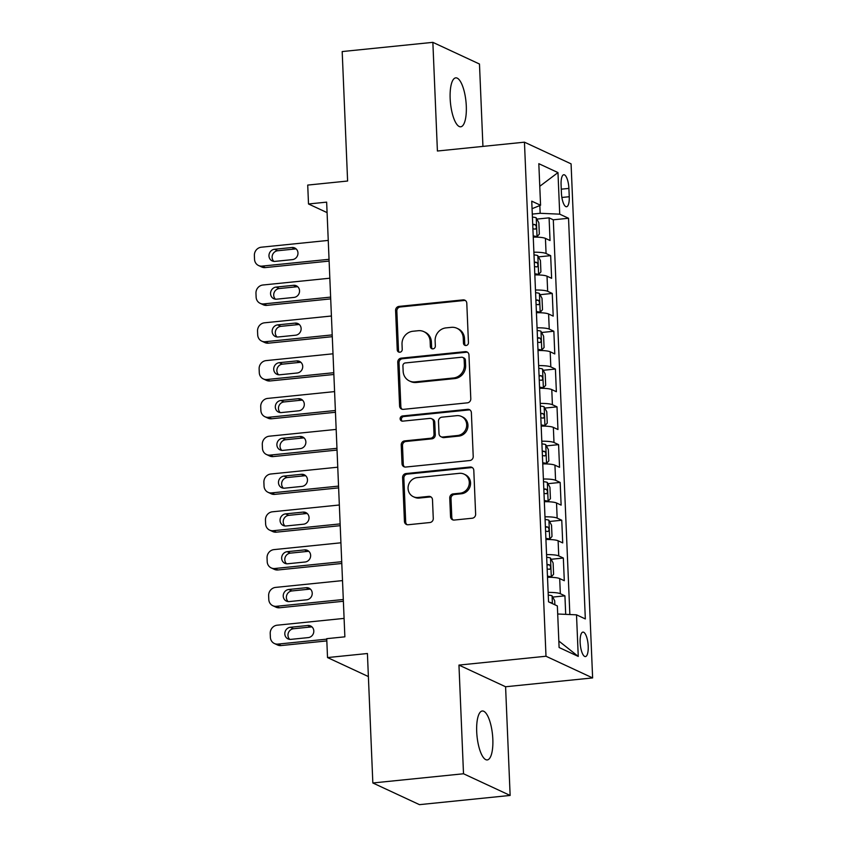 <?xml version="1.0" encoding="UTF-8"?>
<svg xmlns="http://www.w3.org/2000/svg" width="847" height="847" viewBox="0 0 847 847"><rect width="100%" height="100%" fill="white"/><g stroke="black" fill="none" stroke-linecap="round" stroke-linejoin="round"><path stroke-width="1.27" d="M466.062 345.502A2.636 2.467 -65.1 0 0 468.444 342.654L466.792 303.237A3.769 3.515 -65.1 0 0 463.076 299.88L399.001 306.402A3.769 3.515 -65.1 0 0 395.591 310.468L397.243 349.896A2.636 2.467 -65.1 0 0 399.848 352.236A2.636 2.467 -65.1 0 0 402.23 349.388L402.018 344.284A12.07 11.255 -65.1 0 1 412.913 331.251L418.249 330.711A12.07 11.255 -65.1 0 1 423.839 331.632A12.07 11.255 -65.1 0 1 430.138 341.426L430.35 346.529A2.636 2.467 -65.1 0 0 432.955 348.869A2.636 2.467 -65.1 0 0 435.337 346.021L435.125 340.918A12.07 11.255 -65.1 0 1 446.02 327.884L451.356 327.344A12.07 11.255 -65.1 0 1 456.946 328.276A12.07 11.255 -65.1 0 1 463.245 338.059L463.457 343.162A2.636 2.467 -65.1 0 0 466.062 345.502M492.827 739.209A24.595 7.782 84.2 0 0 482.282 710.993A24.595 7.782 84.2 0 0 476.702 731.713A24.595 7.782 84.2 0 0 487.247 759.928A24.595 7.782 84.2 0 0 492.827 739.209M466.295 106.076A24.595 7.782 84.2 0 0 455.739 77.86A24.595 7.782 84.2 0 0 450.159 98.58A24.595 7.782 84.2 0 0 460.715 126.796A24.595 7.782 84.2 0 0 466.295 106.076M588.21 646.208A12.292 3.886 84.2 0 0 582.927 632.106A12.292 3.886 84.2 0 0 580.142 642.46A12.292 3.886 84.2 0 0 585.415 656.573A12.292 3.886 84.2 0 0 588.21 646.208M450.54 516.712A3.769 3.515 -65.1 0 0 454.246 520.058L472.224 518.226A3.769 3.515 -65.1 0 0 475.633 514.161L473.801 470.381A3.769 3.515 -65.1 0 0 470.085 467.025L405.999 473.547A3.769 3.515 -65.1 0 0 402.6 477.613L404.432 521.392A3.769 3.515 -65.1 0 0 408.148 524.748L429.863 522.535A3.769 3.515 -65.1 0 0 433.272 518.47L432.489 499.73A3.769 3.515 -65.1 0 0 428.773 496.384L418.005 497.475A10.09 9.412 -65.1 0 1 413.336 496.702A10.09 9.412 -65.1 0 1 408.265 485.998A10.09 9.412 -65.1 0 1 417.169 477.623L459.349 473.335A10.09 9.412 -65.1 0 1 464.018 474.108A10.09 9.412 -65.1 0 1 469.09 484.812A10.09 9.412 -65.1 0 1 460.186 493.187L453.156 493.896A3.769 3.515 -65.1 0 0 449.746 497.972L450.54 516.712L451.8 517.295A3.769 3.515 -65.1 0 0 453.166 519.994M482.938 146.393L479.476 64.023L432.859 42.35L342.188 51.561L347.609 181.025L307.715 185.08L308.509 203.979L326.646 202.137L344.867 636.828L326.73 638.67L327.524 657.568L368.381 676.562M463.51 773.766L510.138 795.439L505.585 686.758L458.958 665.086L463.51 773.766L372.839 782.977L367.418 653.513L327.524 657.568M458.958 665.086L545.997 656.245L524.452 142.18L571.079 163.852L592.625 677.918L545.997 656.245M432.859 42.35L437.412 151.02L524.452 142.18M467.396 402.844A3.769 3.515 -65.1 0 0 470.794 398.768L468.963 354.988A3.769 3.515 -65.1 0 0 465.247 351.643L401.171 358.154A3.769 3.515 -65.1 0 0 397.762 362.23L399.593 406.009A3.769 3.515 -65.1 0 0 403.31 409.355L467.396 402.844M471.377 412.68L473.219 456.469A3.769 3.515 -65.1 0 1 469.81 460.535L405.734 467.046A3.769 3.515 -65.1 0 1 402.018 463.701L401.234 444.961A3.769 3.515 -65.1 0 1 404.633 440.895L430.625 438.248A3.769 3.515 -65.1 0 0 434.024 434.183L433.505 421.753A3.769 3.515 -65.1 0 0 429.789 418.397L402.738 421.15A2.636 2.467 -65.1 0 1 400.186 418.153A2.636 2.467 -65.1 0 1 402.516 415.962L467.66 409.334A3.769 3.515 -65.1 0 1 471.377 412.68M510.138 795.439L419.466 804.65L372.839 782.977M565.701 614.35L564.928 595.843L552.71 597.082M548.147 592.413A15.373 2.7 -2.4 0 1 560.333 593.705L559.698 578.586L564.293 580.714L563.34 558.035L551.132 559.285M546.559 554.616A15.373 2.7 -2.4 0 1 558.745 555.897L558.109 540.778L562.715 542.916L561.762 520.238L549.544 521.477M544.97 516.818A15.373 2.7 -2.4 0 1 557.157 518.099L556.532 502.98L561.127 505.119L560.174 482.441L547.956 483.679M543.393 479.021A15.373 2.7 -2.4 0 1 555.579 480.302L554.944 465.183L559.539 467.322L558.597 444.643L546.379 445.882M541.805 441.223A15.373 2.7 -2.4 0 1 553.991 442.505L553.356 427.386L557.961 429.524L557.008 406.846L544.79 408.085M540.217 403.416A15.373 2.7 -2.4 0 1 552.403 404.707L551.778 389.588L556.373 391.727L555.42 369.048L543.202 370.287M538.639 365.618A15.373 2.7 -2.4 0 1 550.825 366.91L550.19 351.791L554.785 353.93L553.843 331.241L541.625 332.49M537.051 327.821A15.373 2.7 -2.4 0 1 549.237 329.102L548.602 313.983L553.207 316.122L552.255 293.443L540.037 294.692M535.473 290.023A15.373 2.7 -2.4 0 1 547.66 291.304L547.024 276.186L551.619 278.324L550.666 255.646L546.071 253.507A15.373 2.7 177.6 0 0 533.885 252.226M538.459 256.885L550.666 255.646M561.085 184.773L561.434 193.095A11.911 3.769 84.2 0 0 566.537 206.753A11.911 3.769 84.2 0 0 569.248 196.726L568.898 188.405A11.911 3.769 84.2 0 0 563.784 174.736A11.911 3.769 84.2 0 0 561.085 184.773M557.697 614.001L576.511 614.827L585.33 618.935L568.538 218.261L559.719 214.164L540.174 213.296L532.287 214.09M576.511 614.827L578.257 656.414L559.105 647.51L557.358 605.933L548.538 601.825L531.747 201.163L540.566 205.26L538.819 163.683L557.972 172.587L559.719 214.164M569.851 614.541L553.303 219.807L549.089 217.848L550.042 240.527L545.436 238.388A15.373 2.7 177.6 0 0 533.25 237.107L536.966 236.705A10.185 1.789 177.6 0 0 533.208 236.006M547.66 291.304L552.255 293.443M549.237 329.102L553.843 331.241M550.825 366.91L555.42 369.048M552.403 404.707L557.008 406.846M553.991 442.505L558.597 444.643M555.579 480.302L560.174 482.441M557.157 518.099L561.762 520.238M558.745 555.897L563.34 558.035M560.333 593.705L564.928 595.843M540.174 213.296L539.846 205.546M505.585 686.758L592.625 677.918M308.509 203.979L327.08 212.618M536.871 219.087L549.089 217.848M553.303 219.807L568.538 218.261M532.064 208.69L540.566 205.26M547.024 276.186A15.373 2.7 177.6 0 0 534.838 274.904L538.554 274.513A10.185 1.789 177.6 0 0 534.785 273.814M548.602 313.983A15.373 2.7 177.6 0 0 536.416 312.702L540.142 312.31A10.185 1.789 177.6 0 0 536.373 311.611M550.19 351.791A15.373 2.7 177.6 0 0 538.004 350.499L541.72 350.107A10.185 1.789 177.6 0 0 537.961 349.409M551.778 389.588A15.373 2.7 177.6 0 0 539.592 388.297L543.308 387.905A10.185 1.789 177.6 0 0 539.539 387.206M553.356 427.386A15.373 2.7 177.6 0 0 541.169 426.094L544.886 425.702A10.185 1.789 177.6 0 0 541.127 425.003M554.944 465.183A15.373 2.7 177.6 0 0 542.758 463.902L546.474 463.5A10.185 1.789 177.6 0 0 542.715 462.801M556.532 502.98A15.373 2.7 177.6 0 0 544.335 501.699L548.062 501.308A10.185 1.789 177.6 0 0 544.293 500.609M558.109 540.778A15.373 2.7 177.6 0 0 545.923 539.497L549.639 539.105A10.185 1.789 177.6 0 0 545.881 538.406M559.698 578.586A15.373 2.7 177.6 0 0 547.511 577.294L551.228 576.902A10.185 1.789 177.6 0 0 547.458 576.204M539.772 186.298L557.972 172.587M578.257 656.414L558.829 641.02M465.511 345.502A2.636 2.467 -65.1 0 1 464.717 343.744L464.505 338.641A12.07 11.255 -65.1 0 0 458.206 328.858L456.946 328.276M423.839 331.632L425.099 332.225A12.07 11.255 -65.1 0 1 431.398 342.008L431.61 347.111A2.636 2.467 -65.1 0 0 432.404 348.858M465.427 300.537A3.769 3.515 -65.1 0 0 464.336 300.473L400.26 306.985A3.769 3.515 -65.1 0 0 396.851 311.05L398.503 350.478A2.636 2.467 -65.1 0 0 399.297 352.225M467.586 352.288A3.769 3.515 -65.1 0 0 466.506 352.225L402.431 358.736A3.769 3.515 -65.1 0 0 399.022 362.812L400.853 406.592A3.769 3.515 -65.1 0 0 402.23 409.292M464.145 359.583A2.636 2.467 -65.1 0 0 461.551 357.233L405.3 362.95A2.636 2.467 -65.1 0 0 402.918 365.798L403.14 371.177A12.07 11.255 -65.1 0 0 409.45 380.97A12.07 11.255 -65.1 0 0 415.03 381.902L453.484 377.984A12.07 11.255 -65.1 0 0 464.378 364.962L464.145 359.583L465.405 360.166A2.636 2.467 -65.1 0 0 464.029 358.027L462.769 357.434M409.45 380.97L410.71 381.552A12.07 11.255 -65.1 0 0 416.29 382.484L415.03 381.902M465.405 360.166L465.638 365.544A12.07 11.255 -65.1 0 1 454.744 378.577L416.29 382.484M431.536 418.693L432.796 419.276A3.769 3.515 -65.1 0 1 434.765 422.335L435.284 434.765A3.769 3.515 -65.1 0 1 431.885 438.841L405.893 441.478A3.769 3.515 -65.1 0 0 402.494 445.554L403.278 464.283A3.769 3.515 -65.1 0 0 404.644 466.983M470.011 409.99A3.769 3.515 -65.1 0 0 468.92 409.927L403.775 416.544A2.636 2.467 -65.1 0 0 402.187 421.15M457.592 435.506A10.09 9.412 -65.1 0 0 466.496 427.132A10.09 9.412 -65.1 0 0 461.424 416.438A10.09 9.412 -65.1 0 0 456.755 415.665L441.89 417.169A3.769 3.515 -65.1 0 0 438.492 421.245L439.011 433.675A3.769 3.515 -65.1 0 0 442.727 437.02L457.592 435.506L458.852 436.099A10.09 9.412 -65.1 0 0 467.756 427.724A10.09 9.412 -65.1 0 0 462.684 417.02L461.424 416.438M440.98 436.734L442.24 437.317A3.769 3.515 -65.1 0 0 443.987 437.603L442.727 437.02M458.852 436.099L443.987 437.603M464.018 474.108L465.278 474.701A10.09 9.412 -65.1 0 1 470.35 485.395A10.09 9.412 -65.1 0 1 461.446 493.769L454.416 494.489A3.769 3.515 -65.1 0 0 451.006 498.555L451.8 517.295M413.336 496.702L414.596 497.284A10.09 9.412 -65.1 0 0 419.265 498.057L418.005 497.475M431.112 497.03A3.769 3.515 -65.1 0 0 430.032 496.967L419.265 498.057M472.425 467.682A3.769 3.515 -65.1 0 0 471.345 467.618L407.269 474.129A3.769 3.515 -65.1 0 0 403.86 478.206L405.692 521.985A3.769 3.515 -65.1 0 0 407.068 524.685M536.966 236.705L539.327 234.1L538.861 222.761L536.172 217.806A10.185 1.789 177.6 0 0 532.414 217.107M329.038 259.309L262.104 266.106A7.687 7.168 -65.1 0 1 254.534 259.288L254.375 255.508A7.687 7.168 -65.1 0 1 261.31 247.208L328.244 240.41M329.112 261.088L265.259 267.578A7.687 7.168 114.9 0 1 261.702 266.985L258.547 265.524M296.217 248.986A6.151 5.728 -65.1 0 0 295.074 248.976L277.657 250.754A6.151 5.728 -65.1 0 0 273.867 261.384M532.901 228.828A10.185 1.789 -2.4 0 1 535.272 229.135C536.776 228.012 536.712 226.498 535.082 224.593A10.185 1.789 177.6 0 0 532.71 224.296M275.021 261.384L292.427 259.616A6.151 5.728 -65.1 0 0 294.767 247.991A6.151 5.728 -65.1 0 0 291.919 247.515L274.513 249.283A6.151 5.728 -65.1 0 0 272.173 260.908A6.151 5.728 -65.1 0 0 275.021 261.384M538.554 274.513L540.915 271.898L540.439 260.558L537.76 255.614A10.185 1.789 177.6 0 0 534.002 254.905M330.626 297.106L263.692 303.914A7.687 7.168 -65.1 0 1 256.122 297.085L255.963 293.306A7.687 7.168 -65.1 0 1 262.898 285.005L329.832 278.208M330.701 298.885L266.837 305.375A7.687 7.168 114.9 0 1 263.279 304.782L260.135 303.321M297.805 286.784A6.151 5.728 -65.1 0 0 296.651 286.784L279.245 288.552A6.151 5.728 -65.1 0 0 275.455 299.182M534.489 266.625A10.185 1.789 -2.4 0 1 536.86 266.932C538.364 265.81 538.3 264.306 536.67 262.401A10.185 1.789 177.6 0 0 534.298 262.094M276.598 299.182L294.015 297.413A6.151 5.728 -65.1 0 0 296.344 285.788A6.151 5.728 -65.1 0 0 293.507 285.312L276.101 287.08A6.151 5.728 -65.1 0 0 273.761 298.705A6.151 5.728 -65.1 0 0 276.598 299.182M540.142 312.31L542.504 309.695L542.027 298.356L539.348 293.411A10.185 1.789 177.6 0 0 535.579 292.713M332.204 334.904L265.27 341.712A7.687 7.168 -65.1 0 1 257.7 334.883L257.541 331.103A7.687 7.168 -65.1 0 1 264.476 322.813L331.421 316.005M332.278 336.683L268.425 343.173A7.687 7.168 114.9 0 1 264.867 342.58L261.712 341.119M299.383 324.581A6.151 5.728 -65.1 0 0 298.239 324.581L280.833 326.349A6.151 5.728 -65.1 0 0 277.043 336.979M536.077 304.422A10.185 1.789 -2.4 0 1 538.448 304.729C539.941 303.618 539.878 302.104 538.258 300.198A10.185 1.789 177.6 0 0 535.886 299.891M278.187 336.979L295.592 335.211A6.151 5.728 -65.1 0 0 297.932 323.586A6.151 5.728 -65.1 0 0 295.084 323.109L277.678 324.888A6.151 5.728 -65.1 0 0 275.339 336.503A6.151 5.728 -65.1 0 0 278.187 336.979M541.72 350.107L544.081 347.503L543.605 336.153L540.926 331.209A10.185 1.789 177.6 0 0 537.167 330.51M333.792 372.701L266.858 379.509A7.687 7.168 -65.1 0 1 259.288 372.68L259.129 368.9A7.687 7.168 -65.1 0 1 266.064 360.61L332.998 353.802M333.866 374.48L270.002 380.97A7.687 7.168 114.9 0 1 266.456 380.377L263.301 378.916M300.971 362.378A6.151 5.728 -65.1 0 0 299.827 362.378L282.411 364.146A6.151 5.728 -65.1 0 0 278.621 374.776M537.654 342.23A10.185 1.789 -2.4 0 1 540.026 342.527C541.529 341.415 541.466 339.901 539.835 337.995A10.185 1.789 177.6 0 0 537.464 337.688M279.775 374.776L297.181 373.008A6.151 5.728 -65.1 0 0 299.52 361.383A6.151 5.728 -65.1 0 0 296.672 360.917L279.266 362.685A6.151 5.728 -65.1 0 0 276.927 374.31A6.151 5.728 -65.1 0 0 279.775 374.776M543.308 387.905L545.669 385.3L545.193 373.961L542.514 369.006A10.185 1.789 177.6 0 0 538.745 368.307M335.38 410.499L268.446 417.306A7.687 7.168 -65.1 0 1 260.876 410.488L260.717 406.708A7.687 7.168 -65.1 0 1 267.652 398.408L334.586 391.6M335.454 412.277L271.591 418.767A7.687 7.168 114.9 0 1 268.033 418.185L264.889 416.713M302.559 400.176A6.151 5.728 -65.1 0 0 301.405 400.176L283.999 401.944A6.151 5.728 -65.1 0 0 280.209 412.574M539.243 380.028A10.185 1.789 -2.4 0 1 541.614 380.335C543.118 379.212 543.054 377.698 541.424 375.793A10.185 1.789 177.6 0 0 539.052 375.486M281.352 412.574L298.769 410.806A6.151 5.728 -65.1 0 0 301.098 399.181A6.151 5.728 -65.1 0 0 298.26 398.715L280.844 400.483A6.151 5.728 -65.1 0 0 278.515 412.108A6.151 5.728 -65.1 0 0 281.352 412.574M544.886 425.702L547.257 423.098L546.781 411.758L544.102 406.804A10.185 1.789 177.6 0 0 540.333 406.105M336.958 448.307L270.024 455.104A7.687 7.168 -65.1 0 1 262.454 448.285L262.295 444.506A7.687 7.168 -65.1 0 1 269.23 436.205L336.164 429.408M337.032 450.075L273.179 456.575A7.687 7.168 114.9 0 1 269.621 455.982L266.466 454.511M304.137 437.973A6.151 5.728 -65.1 0 0 302.993 437.973L285.587 439.741A6.151 5.728 -65.1 0 0 281.786 450.371M540.82 417.825A10.185 1.789 -2.4 0 1 543.202 418.132C544.695 417.01 544.632 415.496 543.012 413.59A10.185 1.789 177.6 0 0 540.63 413.283M282.94 450.382L300.346 448.603A6.151 5.728 -65.1 0 0 302.686 436.988A6.151 5.728 -65.1 0 0 299.838 436.512L282.432 438.28A6.151 5.728 -65.1 0 0 280.092 449.905A6.151 5.728 -65.1 0 0 282.94 450.382M546.474 463.5L548.835 460.895L548.358 449.556L545.68 444.601A10.185 1.789 177.6 0 0 541.921 443.902M338.546 486.104L271.612 492.901A7.687 7.168 -65.1 0 1 264.042 486.083L263.883 482.303A7.687 7.168 -65.1 0 1 270.818 474.002L337.752 467.205M338.62 487.883L274.756 494.373A7.687 7.168 114.9 0 1 271.199 493.78L268.054 492.319M305.725 475.781A6.151 5.728 -65.1 0 0 304.571 475.77L287.165 477.549A6.151 5.728 -65.1 0 0 283.374 488.168M542.408 455.622A10.185 1.789 -2.4 0 1 544.78 455.93C546.283 454.807 546.22 453.293 544.589 451.387A10.185 1.789 177.6 0 0 542.218 451.091M284.528 488.179L301.934 486.411A6.151 5.728 -65.1 0 0 304.274 474.786A6.151 5.728 -65.1 0 0 301.426 474.309L284.02 476.078A6.151 5.728 -65.1 0 0 281.68 487.703A6.151 5.728 -65.1 0 0 284.528 488.179M548.062 501.308L550.423 498.692L549.947 487.353L547.268 482.398A10.185 1.789 177.6 0 0 543.499 481.699M340.134 523.901L273.189 530.709A7.687 7.168 -65.1 0 1 265.619 523.88L265.46 520.1A7.687 7.168 -65.1 0 1 272.406 511.8L339.34 505.003M340.208 525.68L276.344 532.17A7.687 7.168 114.9 0 1 272.787 531.577L269.642 530.116M307.313 513.578A6.151 5.728 -65.1 0 0 306.159 513.578L288.753 515.347A6.151 5.728 -65.1 0 0 284.963 525.976M543.996 493.42A10.185 1.789 -2.4 0 1 546.368 493.727C547.871 492.605 547.808 491.101 546.177 489.195A10.185 1.789 177.6 0 0 543.806 488.888M286.106 525.976L303.512 524.208A6.151 5.728 -65.1 0 0 305.852 512.583A6.151 5.728 -65.1 0 0 303.014 512.107L285.598 513.875A6.151 5.728 -65.1 0 0 283.258 525.5A6.151 5.728 -65.1 0 0 286.106 525.976M549.639 539.105L552.011 536.49L551.535 525.151L548.845 520.206A10.185 1.789 177.6 0 0 545.087 519.507M341.712 561.699L274.777 568.506A7.687 7.168 -65.1 0 1 267.207 561.677L267.049 557.898A7.687 7.168 -65.1 0 1 273.983 549.608L340.918 542.8M341.786 563.477L277.932 569.967A7.687 7.168 114.9 0 1 274.375 569.375L271.22 567.913M308.89 551.376A6.151 5.728 -65.1 0 0 307.747 551.376L290.341 553.144A6.151 5.728 -65.1 0 0 286.54 563.774M545.574 531.217A10.185 1.789 -2.4 0 1 547.945 531.524C549.449 530.413 549.385 528.899 547.755 526.993A10.185 1.789 177.6 0 0 545.383 526.686M287.694 563.774L305.1 562.006A6.151 5.728 -65.1 0 0 307.44 550.381A6.151 5.728 -65.1 0 0 304.592 549.904L287.186 551.683A6.151 5.728 -65.1 0 0 284.846 563.297A6.151 5.728 -65.1 0 0 287.694 563.774M551.228 576.902L553.589 574.298L553.112 562.948L550.434 558.004A10.185 1.789 177.6 0 0 546.675 557.305M343.3 599.496L276.366 606.304A7.687 7.168 -65.1 0 1 268.795 599.475L268.637 595.695A7.687 7.168 -65.1 0 1 275.571 587.405L342.506 580.597M343.374 601.275L279.51 607.765A7.687 7.168 114.9 0 1 275.953 607.172L272.808 605.711M310.478 589.173A6.151 5.728 -65.1 0 0 309.324 589.173L291.919 590.941A6.151 5.728 -65.1 0 0 288.128 601.571M547.162 569.025A10.185 1.789 -2.4 0 1 549.534 569.322C551.037 568.21 550.974 566.696 549.343 564.79A10.185 1.789 177.6 0 0 546.971 564.483M289.272 601.571L306.688 599.803A6.151 5.728 -65.1 0 0 309.028 588.178A6.151 5.728 -65.1 0 0 306.18 587.712L288.774 589.48A6.151 5.728 -65.1 0 0 286.434 601.105A6.151 5.728 -65.1 0 0 289.272 601.571M554.87 604.769L554.7 600.756L552.022 595.801A10.185 1.789 177.6 0 0 548.253 595.102M326.751 639.146L277.943 644.101A7.687 7.168 -65.1 0 1 270.373 637.283L270.214 633.503A7.687 7.168 -65.1 0 1 277.16 625.202L344.094 618.395M326.826 640.914L281.098 645.562A7.687 7.168 114.9 0 1 277.541 644.98L274.386 643.508M312.056 626.971A6.151 5.728 -65.1 0 0 310.913 626.971L293.507 628.739A6.151 5.728 -65.1 0 0 289.716 639.369M551.778 603.339L550.931 602.588A10.185 1.789 177.6 0 0 549.788 602.408M290.86 639.369L308.266 637.6A6.151 5.728 -65.1 0 0 310.605 625.975A6.151 5.728 -65.1 0 0 307.757 625.51L290.352 627.278A6.151 5.728 -65.1 0 0 288.012 638.903A6.151 5.728 -65.1 0 0 290.86 639.369M546.071 253.507L545.436 238.388M561.265 189.177L568.898 188.405M561.879 197.467L569.248 196.726M464.505 338.641L463.245 338.059M431.61 347.111L430.35 346.529M431.398 342.008L430.138 341.426M398.503 350.478L397.243 349.896M396.851 311.05L395.591 310.468M400.26 306.985L399.001 306.402M464.336 300.473L463.076 299.88M464.717 343.744L463.457 343.162M400.853 406.592L399.593 406.009M399.022 362.812L397.762 362.23M402.431 358.736L401.171 358.154M466.506 352.225L465.247 351.643M454.744 378.577L453.484 377.984M465.638 365.544L464.378 364.962M403.278 464.283L402.018 463.701M402.494 445.554L401.234 444.961M405.893 441.478L404.633 440.895M431.885 438.841L430.625 438.248M435.284 434.765L434.024 434.183M434.765 422.335L433.505 421.753M403.775 416.544L402.516 415.962M468.92 409.927L467.66 409.334M451.006 498.555L449.746 497.972M454.416 494.489L453.156 493.896M461.446 493.769L460.186 493.187M430.032 496.967L428.773 496.384M405.692 521.985L404.432 521.392M403.86 478.206L402.6 477.613M407.269 474.129L405.999 473.547M471.345 467.618L470.085 467.025M262.104 266.106L265.259 267.578M537.03 236.641L536.246 217.933M277.657 250.754L274.513 249.283M295.074 248.976L291.919 247.515M532.731 224.836L535.082 224.593M263.692 303.914L266.837 305.375M538.618 274.439L537.834 255.73M279.245 288.552L276.101 287.08M296.651 286.784L293.507 285.312M534.319 262.634L536.67 262.401M265.27 341.712L268.425 343.173M540.195 312.247L539.412 293.528M280.833 326.349L277.678 324.888M298.239 324.581L295.084 323.109M535.907 300.431L538.258 300.198M266.858 379.509L270.002 380.97M541.784 350.044L541 331.336M282.411 364.146L279.266 362.685M299.827 362.378L296.672 360.917M537.485 338.239L539.835 337.995M268.446 417.306L271.591 418.767M543.372 387.841L542.578 369.133M283.999 401.944L280.844 400.483M301.405 400.176L298.26 398.715M539.073 376.036L541.424 375.793M270.024 455.104L273.179 456.575M544.949 425.639L544.166 406.931M285.587 439.741L282.432 438.28M302.993 437.973L299.838 436.512M540.661 413.834L543.012 413.59M271.612 492.901L274.756 494.373M546.537 463.436L545.754 444.728M287.165 477.549L284.02 476.078M304.571 475.77L301.426 474.309M542.239 451.631L544.589 451.387M273.189 530.709L276.344 532.17M548.115 501.233L547.331 482.525M288.753 515.347L285.598 513.875M306.159 513.578L303.014 512.107M543.827 489.428L546.177 489.195M274.777 568.506L277.932 569.967M549.703 539.041L548.92 520.323M290.341 553.144L287.186 551.683M307.747 551.376L304.592 549.904M545.415 527.226L547.755 526.993M276.366 606.304L279.51 607.765M551.291 576.839L550.508 558.12M291.919 590.941L288.774 589.48M309.324 589.173L306.18 587.712M546.993 565.023L549.343 564.79M277.943 644.101L281.098 645.562M552.413 603.625L552.085 595.928M293.507 628.739L290.352 627.278M310.913 626.971L307.757 625.51M550.306 602.651L550.931 602.588"/></g></svg>
